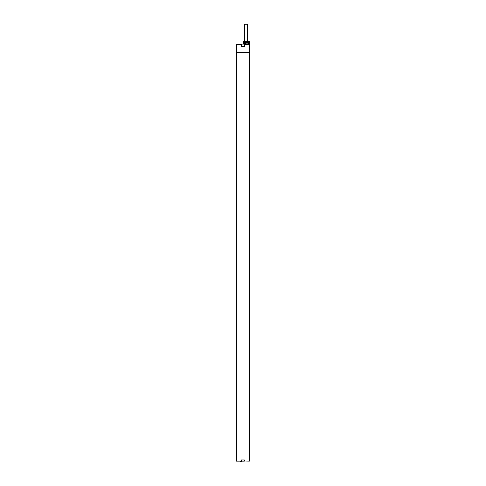 <?xml version="1.0" encoding="UTF-8"?>
<svg xmlns="http://www.w3.org/2000/svg" width="486" height="486" viewBox="0 0 486 486"><rect width="100%" height="100%" fill="white"/><g stroke="black" fill="none" stroke-linecap="round" stroke-linejoin="round"><path stroke-width="0.73" d="M249.391 52.482L249.956 52.482L249.956 460.935L249.391 460.935L249.391 52.482L236.609 52.482L236.609 460.935L236.044 460.935L236.044 52.482L236.609 52.482M249.956 460.935L236.044 460.935M241.566 459.884L241.676 460.935L241.566 459.884L244.324 459.884L244.324 461.044L236.153 461.044M249.391 461.044L244.215 460.935L244.324 459.884M241.676 459.993L244.215 459.993M241.609 461.044L241.609 461.372A0.328 0.328 0 0 1 241.281 461.7L241.147 461.7M240.357 461.7L240.23 461.7A0.328 0.328 0 0 1 239.902 461.372L239.902 461.044M241.281 461.7L240.23 461.7M249.154 42.452L249.47 42.774M248.632 41.504L248.68 42.926M244.823 42.926L245.381 42.926M246.08 42.926L248.698 42.926L248.881 43.783M243.292 41.504L248.735 41.31L249.203 43.916L245.667 43.783M245.624 43.807L248.972 43.807M245.205 43.916L246.08 43.041L246.08 41.286L248.632 41.286M249.3 43.916L249.026 41.286M243.529 41.286L243.286 43.041L243.832 43.916L249.518 43.916A0.437 0.437 0 0 1 249.956 44.354L249.956 52.026L237.836 52.087M243.055 43.783L243.286 42.926M243.541 43.807L242.97 43.807L243.516 43.783M243.705 43.26L243.705 42.446L245.381 42.446L245.381 43.26L243.705 43.26M237.836 52.026L236.044 52.245L236.044 44.354A0.437 0.437 0 0 1 236.482 43.916A0.437 0.437 0 0 0 236.044 44.354A0.437 0.437 90 0 1 236.482 43.916L244.324 43.916L244.215 46.699L241.676 46.699L241.676 44.026L244.215 44.026M249.257 52.026L238.371 52.136M244.324 43.916L244.215 46.699M244.324 46.808L241.676 46.699M236.482 43.916A0.437 0.437 90 0 0 236.044 44.354L241.676 44.354M240.163 52.136L240.163 52.482M238.146 52.482L237.927 52.136M239.683 52.136L238.893 52.136M245.23 52.136L244.671 52.136M245.661 52.136L245.661 52.482M247.896 52.136L247.896 52.482M248.777 52.136L248.777 52.482M248.334 52.136L248.334 52.482M246.08 42.051L248.68 42.051M245.381 43.26L243.851 43.26L244.087 42.446M245.078 42.926L245.381 42.446M246.08 42.27L248.68 42.27M244.932 42.926L245.023 42.446M244.901 42.792L243.869 42.792M244.901 42.926L244.015 42.926M243.863 42.926L243.863 42.446M247.471 41.286L247.471 24.3L244.689 24.3L244.689 41.286M247.471 41.504L247.471 42.051M241.609 461.372L239.902 461.372M248.68 41.559L249.3 41.559M243.286 41.559L246.08 41.559M249.391 52.026L249.391 43.916L249.391 44.354L244.215 44.354M249.391 44.354L249.956 44.354M236.609 43.916L236.609 52.245M249.081 52.136L238.371 52.026M241.566 46.808L241.566 43.916M243.14 42.27L243.14 42.926M249.19 42.446L249.518 42.774"/></g></svg>
